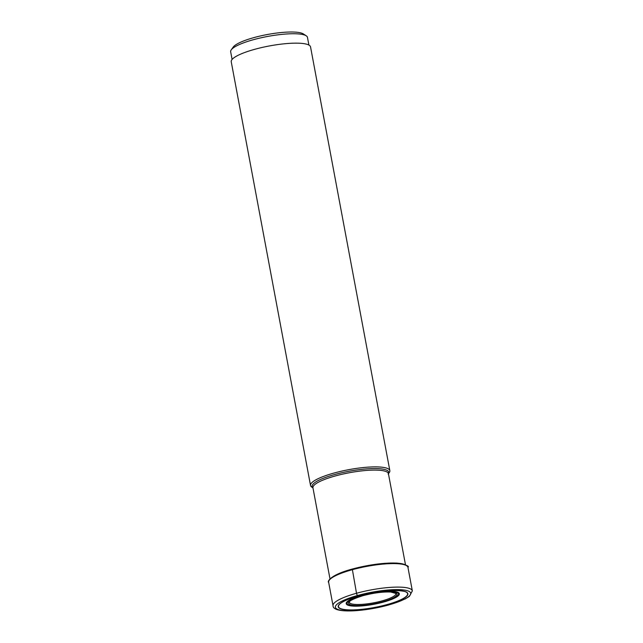 <?xml version="1.0" encoding="UTF-8"?>
<svg xmlns="http://www.w3.org/2000/svg" width="643" height="643" viewBox="0 0 643 643"><rect width="100%" height="100%" fill="white"/><g stroke="black" fill="none" stroke-linecap="round" stroke-linejoin="round"><path stroke-width="0.96" d="M395.847 593.425A23.67 4.999 -10.6 0 1 395.879 593.553A23.67 4.999 -10.6 0 1 382.119 600.884A23.67 4.999 169.4 0 1 349.35 602.258A23.67 4.999 169.4 0 1 349.334 602.129C349.655 602.644 346.191 601.036 362.974 595.675C373.615 592.902 382.874 591.689 390.767 592.034L395.847 593.425M312.956 487.844A38.99 8.238 169.4 0 1 334.754 474.518A38.99 8.238 169.4 0 1 334.794 474.51A38.99 8.238 169.4 0 1 373.438 468.562A38.99 8.238 169.4 0 1 388.436 473.714L389.24 472.637A40.34 8.528 169.4 0 0 389.843 470.652A40.34 8.528 169.4 0 0 334.006 473.047A40.34 8.528 169.4 0 0 310.537 485.489A40.34 8.528 169.4 0 0 311.815 487.129L312.964 487.876M310.537 485.489L231.239 61.768A40.34 8.528 -10.6 0 1 254.708 49.318A40.34 8.528 -10.6 0 1 310.545 46.923L389.843 470.652M232.099 59.445L230.66 51.77A39.07 8.255 -10.6 0 1 231.239 49.841A39.07 8.255 -10.6 0 1 253.39 39.713A39.07 8.255 -10.6 0 1 304.155 34.891A39.07 8.255 -10.6 0 1 306.229 35.807A39.07 8.255 -10.6 0 1 307.467 37.39L308.905 45.074M306.229 35.807L303.359 33.934A36.53 7.716 169.4 0 0 301.414 33.082A36.53 7.716 169.4 0 0 264.273 35.124A36.53 7.716 169.4 0 0 233.24 47.06L231.239 49.841M358.931 595.796L357.685 595.466A2.033 0.739 -105.4 0 1 356.503 593.264L352.292 569.063A39.496 8.343 -10.6 0 1 406.143 565.43M363.046 595.627L362.29 595.49A6.229 2.259 -105.4 0 1 361.929 595.322A12.82 4.654 74.6 0 0 361.559 595.121M391.989 590.467A35.172 7.435 -10.6 0 1 404.511 591.415A35.172 7.435 -10.6 0 1 387.15 604.557A35.172 7.435 169.4 0 1 349.454 609.918A35.172 7.435 169.4 0 1 340.533 603.391A35.172 7.435 169.4 0 1 351.866 597.982M358.842 595.828A35.421 7.483 -10.6 0 1 404.873 591.456A35.421 7.483 -10.6 0 1 387.263 604.653A35.421 7.483 -10.6 0 1 341.232 609.025A35.421 7.483 -10.6 0 1 358.842 595.828M388.42 605.007A38.307 8.094 169.4 0 0 407.461 590.74A38.307 8.094 169.4 0 0 357.685 595.466A38.307 8.094 169.4 0 0 338.644 609.733A38.307 8.094 169.4 0 0 388.42 605.007M356.503 593.264A40.34 8.528 169.4 0 0 333.034 605.706C332.801 613.591 363.351 611.903 388.597 605.015L405.339 598.874L409.366 596.374L412.34 590.869A40.34 8.528 169.4 0 0 356.503 593.264M407.943 567.367C409.679 566.194 406.087 564.779 397.173 563.115C384.201 562.617 369.219 564.594 352.219 569.055C327.898 575.573 327.464 582.622 328.637 582.212A40.34 8.528 -10.6 0 1 352.107 569.762A40.34 8.528 -10.6 0 1 407.943 567.367L412.34 590.869M362.885 595.675A24.643 5.208 -10.6 0 1 394.906 592.629A24.643 5.208 -10.6 0 1 382.657 601.816A24.643 5.208 -10.6 0 1 350.636 604.854A24.643 5.208 -10.6 0 1 362.885 595.675M383.26 602.001A26.138 5.522 169.4 0 0 396.249 592.259A26.138 5.522 169.4 0 0 362.29 595.49A26.138 5.522 169.4 0 0 349.302 605.224A26.138 5.522 169.4 0 0 383.26 602.001M361.929 595.322A27.014 5.707 169.4 0 0 348.498 605.385A27.014 5.707 169.4 0 0 383.598 602.049A27.014 5.707 -10.6 0 0 397.028 591.986A27.014 5.707 -10.6 0 0 361.929 595.322M329.988 578.869L312.948 487.812A38.395 8.118 -10.6 0 1 335.252 475.973A38.395 8.118 -10.6 0 1 335.292 475.965A38.395 8.118 -10.6 0 1 388.428 473.69L405.476 564.747M340.533 603.391C343.925 600.835 350.049 598.311 358.89 595.828C378.88 590.813 394.087 589.342 404.511 591.415M328.637 582.212L333.034 605.706M388.428 473.69L388.179 474.116"/></g></svg>
